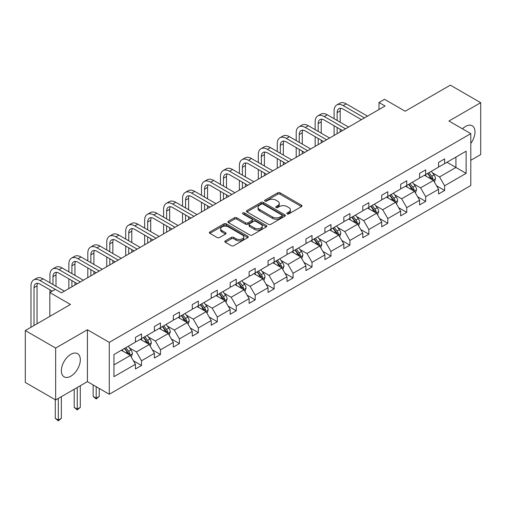 <?xml version="1.0" encoding="UTF-8"?>
<svg xmlns="http://www.w3.org/2000/svg" width="506" height="506" viewBox="0 0 506 506"><rect width="100%" height="100%" fill="white"/><g stroke="black" fill="none" stroke-linecap="round" stroke-linejoin="round"><path stroke-width="0.76" d="M287.161 213.905A1.183 0.683 0 0 0 288.825 213.905L301.494 206.593A1.689 0.974 0 0 0 301.987 205.904A1.689 0.974 0 0 0 301.494 205.215L280.039 192.83A1.689 0.974 0 0 0 277.655 192.83L264.986 200.142A1.183 0.683 0 0 0 264.644 200.623A1.183 0.683 0 0 0 264.986 201.103A1.183 0.683 0 0 0 266.656 201.103L268.294 200.155A5.395 3.112 0 0 1 275.922 200.155L277.712 201.192A5.395 3.112 0 0 1 279.293 203.393A5.395 3.112 0 0 1 277.712 205.594L276.074 206.537A1.183 0.683 0 0 0 275.726 207.024A1.183 0.683 0 0 0 276.074 207.504A1.183 0.683 0 0 0 277.743 207.504L279.382 206.556A5.395 3.112 0 0 1 287.01 206.556L288.799 207.586A5.395 3.112 0 0 1 290.381 209.794A5.395 3.112 0 0 1 288.799 211.995L287.161 212.937A1.183 0.683 0 0 0 286.813 213.424A1.183 0.683 0 0 0 287.161 213.905L287.161 212.937M70.84 376.192A13.396 7.735 120 0 0 79.594 364.39A13.396 7.735 120 0 0 77.538 353.656A13.396 7.735 120 0 0 70.84 354.32A13.396 7.735 120 0 0 62.086 366.123A13.396 7.735 120 0 0 64.142 376.856A13.396 7.735 120 0 0 70.84 376.192M470.801 143.419A13.396 7.735 120 0 0 472.218 125.792A13.396 7.735 120 0 0 465.52 126.456A13.396 7.735 120 0 0 462.452 128.815M470.801 160.282L480.7 154.57L480.7 102.686L450.34 85.153L405.167 111.238L384.522 99.321L378.994 102.509L378.994 109.517M55.66 399.961L87.418 381.632L87.418 329.748L55.66 348.077L55.66 399.961L25.3 382.435L25.3 330.551L70.473 304.467L49.828 292.55L49.828 316.389M55.66 348.077L25.3 330.551M225.322 240.862A1.689 0.974 0 0 0 224.828 241.552A1.689 0.974 0 0 0 225.322 242.241L231.343 245.714A1.689 0.974 0 0 0 233.728 245.714L247.795 237.592A1.689 0.974 0 0 0 248.288 236.909A1.689 0.974 0 0 0 247.795 236.22L226.334 223.829A1.689 0.974 0 0 0 223.949 223.829L209.889 231.95A1.689 0.974 0 0 0 209.395 232.64A1.689 0.974 0 0 0 209.889 233.329L217.156 237.529A1.689 0.974 0 0 0 219.541 237.529L225.562 234.05A1.689 0.974 0 0 0 226.055 233.361A1.689 0.974 0 0 0 225.562 232.671L221.957 230.591A4.51 2.606 0 0 1 220.635 228.75A4.51 2.606 0 0 1 223.418 226.346A4.51 2.606 0 0 1 228.332 226.909L242.456 235.069A4.51 2.606 0 0 1 243.778 236.909A4.51 2.606 0 0 1 240.995 239.313A4.51 2.606 0 0 1 236.081 238.75L233.728 237.39A1.689 0.974 0 0 0 231.343 237.39L225.322 240.862L225.322 242.241M49.828 292.55L55.356 289.362L61.428 292.866L385.066 106.013L378.994 102.509M87.418 329.748L109.277 342.366L470.801 133.641L470.801 185.525L109.277 394.25L109.277 342.366M480.7 102.686L448.942 121.016L470.801 133.641M268.414 224.31A1.689 0.974 0 0 0 270.799 224.31L284.865 216.195A1.689 0.974 0 0 0 285.359 215.505A1.689 0.974 0 0 0 284.865 214.816L263.411 202.425A1.689 0.974 0 0 0 261.026 202.425L246.96 210.547A1.689 0.974 0 0 0 246.466 211.236A1.689 0.974 0 0 0 246.96 211.925L268.414 224.31M243.316 214.158A1.183 0.683 0 0 1 244.512 214.323L244.512 212.925L266.327 225.518A1.689 0.974 0 0 1 266.82 226.207A1.689 0.974 0 0 1 266.327 226.89L252.26 235.012A1.689 0.974 0 0 1 249.875 235.012L228.421 222.627L228.421 221.248A1.689 0.974 0 0 0 227.928 221.938A1.689 0.974 0 0 0 228.421 222.627M228.421 221.248L234.442 217.776A1.689 0.974 0 0 1 236.827 217.776L245.53 222.798A1.689 0.974 0 0 0 247.915 222.798L251.906 220.496A1.689 0.974 0 0 0 252.399 219.806A1.689 0.974 0 0 0 251.906 219.117L242.848 213.886A1.183 0.683 0 0 1 242.5 213.405A1.183 0.683 0 0 1 243.228 212.773A1.183 0.683 0 0 1 244.512 212.925M113.951 354.529L135.444 342.119L135.444 337.42L141.516 333.916L141.516 338.615L154.393 331.183L154.393 326.484L160.465 322.98L160.465 327.679L173.337 320.247L173.337 315.548L179.409 312.044L179.409 316.737L192.28 309.305L192.28 304.612L198.352 301.102L198.352 305.801L211.223 298.369L211.223 293.67L217.295 290.166L217.295 294.865L230.167 287.433L230.167 282.734L236.239 279.23L236.239 283.923L249.116 276.491L249.116 271.798L255.188 268.294L255.188 272.987L268.06 265.555L268.06 260.856L274.132 257.352L274.132 262.051L287.003 254.619L287.003 249.92L293.075 246.416L293.075 251.115L305.947 243.683L305.947 238.984L312.019 235.48L312.019 240.173L324.89 232.741L324.89 228.048L330.962 224.537L330.962 229.237L343.84 221.805L343.84 217.106L349.912 213.602L349.912 218.301L362.783 210.869L362.783 206.17L368.855 202.666L368.855 207.365L381.726 199.933L381.726 195.234L387.798 191.73L387.798 196.423L400.67 188.991L400.67 184.298L406.742 180.787L406.742 185.487L419.613 178.055L419.613 173.356L425.685 169.852L425.685 174.551L438.563 167.119L438.563 162.42L444.635 158.916L444.635 163.615L466.127 151.205L466.127 173.356L444.635 185.765L444.635 190.465L438.563 193.969L438.563 189.276L425.685 196.707L425.685 201.401L419.613 204.911L419.613 200.212L406.742 207.643L406.742 212.343L400.67 215.847L400.67 211.147L387.798 218.579L387.798 223.279L381.726 226.783L381.726 222.09L368.855 229.522L368.855 234.215L362.783 237.725L362.783 233.026L349.912 240.458L349.912 245.157L343.84 248.661L343.84 243.962L330.962 251.393L330.962 256.093L324.89 259.597L324.89 254.897L312.019 262.329L312.019 267.029L305.947 270.533L305.947 265.84L293.075 273.272L293.075 277.965L287.003 281.475L287.003 276.776L274.132 284.208L274.132 288.907L268.06 292.411L268.06 287.712L255.188 295.143L255.188 299.843L249.116 303.347L249.116 298.648L236.239 306.079L236.239 310.779L230.167 314.283L230.167 309.59L217.295 317.022L217.295 321.715L211.223 325.225L211.223 320.526L198.352 327.958L198.352 332.657L192.28 336.161L192.28 331.462L179.409 338.893L179.409 343.593L173.337 347.097L173.337 342.398L160.465 349.829L160.465 354.529L154.393 358.033L154.393 353.34L141.516 360.772L141.516 365.465L135.444 368.975L135.444 364.276L113.951 376.685L113.951 354.529M140.301 339.317L149.289 344.504L136.418 351.936L129.391 347.875M136.418 351.936L141.516 360.772M149.289 344.504L154.393 353.34M135.444 341L136.418 341.556L141.516 338.615M159.251 328.375L168.232 333.568L155.361 341L148.334 336.939M155.361 341L160.465 349.829M168.232 333.568L173.337 342.398M154.393 330.057L155.361 330.62L160.465 327.679M178.194 317.439L187.182 322.626L174.304 330.057L167.277 326.003M174.304 330.057L179.409 338.893M187.182 322.626L192.28 331.462M173.337 319.122L174.304 319.684L179.409 316.737M197.138 306.503L206.125 311.69L193.254 319.122L186.221 315.067M193.254 319.122L198.352 327.958M206.125 311.69L211.223 320.526M192.28 308.186L193.254 308.749L198.352 305.801M216.081 295.567L225.069 300.754L212.197 308.186L205.17 304.125M212.197 308.186L217.295 317.022M225.069 300.754L230.167 309.59M211.223 297.25L212.197 297.806L217.295 294.865M235.024 284.625L244.012 289.818L231.141 297.25L224.114 293.189M231.141 297.25L236.239 306.079M244.012 289.818L249.116 298.648M230.167 286.307L231.141 286.87L236.239 283.923M253.974 273.689L262.956 278.876L250.084 286.307L243.057 282.253M250.084 286.307L255.188 295.143M262.956 278.876L268.06 287.712M249.116 275.372L250.084 275.934L255.188 272.987M272.917 262.753L281.905 267.94L269.028 275.372L262 271.317M269.028 275.372L274.132 284.208M281.905 267.94L287.003 276.776M268.06 264.436L269.028 264.999L274.132 262.051M291.861 251.817L300.849 257.004L287.977 264.436L280.944 260.375M287.977 264.436L293.075 273.272M300.849 257.004L305.947 265.84M287.003 253.5L287.977 254.056L293.075 251.115M310.804 240.875L319.792 246.068L306.921 253.5L299.894 249.439M306.921 253.5L312.019 262.329M319.792 246.068L324.89 254.897M305.947 242.557L306.921 243.12L312.019 240.173M329.748 229.939L338.735 235.126L325.864 242.557L318.837 238.503M325.864 242.557L330.962 251.393M338.735 235.126L343.84 243.962M324.89 231.621L325.864 232.184L330.962 229.237M348.697 219.003L357.679 224.19L344.807 231.621L337.78 227.561M344.807 231.621L349.912 240.458M357.679 224.19L362.783 233.026M343.84 220.686L344.807 221.242L349.912 218.301M367.641 208.067L376.628 213.254L363.751 220.686L356.724 216.625M363.751 220.686L368.855 229.522M376.628 213.254L381.726 222.09M362.783 209.75L363.751 210.306L368.855 207.365M386.584 197.125L395.572 202.318L382.7 209.75L375.667 205.689M382.7 209.75L387.798 218.579M395.572 202.318L400.67 211.147M381.726 198.807L382.7 199.37L387.798 196.423M405.527 186.189L414.515 191.376L401.644 198.807L394.617 194.753M401.644 198.807L406.742 207.643M414.515 191.376L419.613 200.212M400.67 187.871L401.644 188.434L406.742 185.487M424.471 175.253L433.459 180.44L420.587 187.871L413.56 183.811M420.587 187.871L425.685 196.707M433.459 180.44L438.563 189.276M419.613 176.936L420.587 177.492L425.685 174.551M446.937 162.281L455.925 167.467L439.531 176.936L432.503 172.875M439.531 176.936L444.635 185.765M466.127 173.356L455.925 167.467L455.925 157.094L466.127 151.205M87.418 381.632L109.277 394.25M438.563 165.993L439.531 166.556L444.635 163.615M113.951 364.908L130.346 355.44L121.358 350.253M130.346 355.44L135.444 364.276M436.558 185.803L444.635 190.465M417.614 196.739L425.685 201.401M398.665 207.681L406.742 212.343M379.721 218.617L387.798 223.279M360.778 229.553L368.855 234.215M341.835 240.489L349.912 245.157M322.891 251.431L330.962 256.093M303.942 262.367L312.019 267.029M284.998 273.303L293.075 277.965M266.055 284.239L274.132 288.907M247.111 295.181L255.188 299.843M228.168 306.117L236.239 310.779M209.218 317.053L217.295 321.715M190.275 327.989L198.352 332.657M171.332 338.931L179.409 343.593M152.388 349.867L160.465 354.529M133.445 360.803L141.516 365.465M287.629 214.07L288.799 213.393A5.395 3.112 0 0 0 290.381 211.192L290.381 209.794M279.293 203.393L279.293 204.791A5.395 3.112 0 0 1 277.712 206.998L276.542 207.669M301.494 205.215L301.494 206.593L280.039 194.228A1.689 0.974 0 0 0 277.655 194.228L265.46 201.268M284.84 216.207L263.411 203.829A1.689 0.974 0 0 0 261.026 203.829L246.979 211.938M281.886 215.986A1.183 0.683 0 0 0 282.228 215.505A1.183 0.683 0 0 0 281.886 215.025L263.05 204.146A1.183 0.683 0 0 0 261.381 204.146L259.654 205.145A5.395 3.112 0 0 0 258.073 207.346A5.395 3.112 0 0 0 259.654 209.554L272.525 216.985A5.395 3.112 0 0 0 280.153 216.985L281.886 215.986L281.886 217.39A1.183 0.683 0 0 0 282.228 216.903L282.228 215.505M258.073 207.346L258.073 208.75A5.395 3.112 0 0 0 259.654 210.951L259.654 209.554M281.886 217.39L280.153 218.383A5.395 3.112 0 0 1 272.525 218.383L259.654 210.951M228.446 222.64L234.442 219.174L234.442 217.776M252.399 219.806L252.399 221.204A1.689 0.974 0 0 1 251.906 221.894L247.915 224.202A1.689 0.974 0 0 1 245.53 224.202L236.827 219.174A1.689 0.974 0 0 0 234.442 219.174M244.512 214.323L266.308 226.909M254.556 228.01A4.51 2.606 0 0 0 259.47 228.573A4.51 2.606 0 0 0 262.253 226.169A4.51 2.606 0 0 0 260.932 224.329L255.96 221.457A1.689 0.974 0 0 0 253.576 221.457L249.578 223.76A1.689 0.974 0 0 0 249.085 224.449A1.689 0.974 0 0 0 249.578 225.138L254.556 228.01L254.556 229.414A4.51 2.606 0 0 0 259.47 229.977A4.51 2.606 0 0 0 262.253 227.573L262.253 226.169M249.085 224.449L249.085 225.853A1.689 0.974 0 0 0 249.578 226.543L249.578 225.138M254.556 229.414L249.578 226.543M243.778 236.909L243.778 238.307A4.51 2.606 0 0 1 240.995 240.717A4.51 2.606 0 0 1 236.081 240.148L233.728 238.788A1.689 0.974 0 0 0 231.343 238.788L225.347 242.254M220.635 228.75L220.635 230.154A4.51 2.606 0 0 0 221.957 231.995L221.957 230.591M225.562 232.671L225.562 234.05L221.957 231.995M247.795 236.22L247.795 237.592L226.334 225.233A1.689 0.974 0 0 0 223.949 225.233L209.908 233.342L209.889 231.95M434.382 182.04L435.502 178.814A4.554 2.625 -120 0 0 434.047 174.937L431.321 171.3M426.431 176.379L425.249 174.804M432.788 180.054L433.041 179.004A4.554 2.625 -120 0 0 431.738 176.271L429.012 172.628M427.874 173.286L430.872 177.296A2.321 1.341 60 0 1 431.295 177.998L433.041 179.004M427.557 173.469L430.283 177.113A4.554 2.625 60 0 1 431.416 179.263M334.099 118.727L334.099 110.871A12.878 7.438 60 0 1 336.768 104.976L339.804 103.224A12.878 7.438 60 0 1 346.243 103.863L367.52 116.146M336.768 104.976A12.878 7.438 60 0 1 343.207 105.615L364.484 117.898M361.448 119.65L343.207 109.119A8.589 4.959 -120 0 0 338.912 108.695A8.589 4.959 -120 0 0 337.135 112.629L337.135 120.479M340.709 108.297A8.589 4.959 -120 0 0 340.171 110.871L340.171 122.231M337.135 127.493L337.135 133.685M340.171 129.245L340.171 131.933M334.099 135.444L334.099 125.735M415.439 192.976L416.552 189.75A4.554 2.625 -120 0 0 415.103 185.873L412.377 182.236M407.488 187.321L406.305 185.74M413.845 190.99L414.098 189.946A4.554 2.625 -120 0 0 412.795 187.207L410.069 183.57M408.93 184.228L411.928 188.232A2.321 1.341 60 0 1 412.352 188.934L414.098 189.946M408.614 184.412L411.34 188.049A4.554 2.625 60 0 1 412.472 190.199M396.495 203.912L397.608 200.686A4.554 2.625 -120 0 0 396.16 196.815L393.434 193.172M388.545 198.257L387.362 196.676M394.901 201.926L395.154 200.882A4.554 2.625 -120 0 0 393.851 198.143L391.125 194.506M389.987 195.164L392.985 199.168A2.321 1.341 60 0 1 393.409 199.876L395.154 200.882M389.664 195.348L392.39 198.984A4.554 2.625 60 0 1 393.529 201.135M315.156 129.662L315.156 121.813A12.878 7.438 60 0 1 317.819 115.912L320.855 114.16A12.878 7.438 60 0 1 327.3 114.799L348.571 127.082M317.819 115.912A12.878 7.438 60 0 1 324.264 116.551L345.535 128.834M342.499 130.592L324.264 120.061A8.589 4.959 -120 0 0 319.969 119.631A8.589 4.959 -120 0 0 318.192 123.565L318.192 131.415M321.765 119.239A8.589 4.959 -120 0 0 321.228 121.813L321.228 133.167M318.192 138.429L318.192 144.627M321.228 140.181L321.228 142.875M315.156 146.379L315.156 136.677M296.206 140.598L296.206 132.749A12.878 7.438 60 0 1 298.875 126.854L301.911 125.102A12.878 7.438 60 0 1 308.35 125.735L329.627 138.024M298.875 126.854A12.878 7.438 60 0 1 305.314 127.493L326.591 139.776M323.555 141.528L305.314 130.997A8.589 4.959 -120 0 0 301.026 130.573A8.589 4.959 -120 0 0 299.242 134.501L299.242 142.357M302.816 130.175A8.589 4.959 -120 0 0 302.278 132.749L302.278 144.109M299.242 149.365L299.242 155.563M302.278 151.117L302.278 153.811M296.206 157.315L296.206 147.613M377.552 214.854L378.665 211.628A4.554 2.625 -120 0 0 377.21 207.751L374.484 204.108M369.595 209.193L368.412 207.618M375.952 212.862L376.211 211.818A4.554 2.625 -120 0 0 374.908 209.079L372.182 205.442M371.037 206.1L374.042 210.104A2.321 1.341 60 0 1 374.459 210.812L376.211 211.818M370.721 206.284L373.447 209.927A4.554 2.625 60 0 1 374.585 212.071M277.263 151.541L277.263 143.685A12.878 7.438 60 0 1 279.932 137.79L282.968 136.038A12.878 7.438 60 0 1 289.407 136.677L310.684 148.96M279.932 137.79A12.878 7.438 60 0 1 286.371 138.429L307.648 150.712M304.612 152.464L286.371 141.933A8.589 4.959 -120 0 0 282.076 141.509A8.589 4.959 -120 0 0 280.299 145.437L280.299 153.293M283.872 141.111A8.589 4.959 -120 0 0 283.335 143.685L283.335 155.045M280.299 160.301L280.299 166.499M283.335 162.053L283.335 164.747M277.263 168.251L277.263 158.549M358.602 225.79L359.722 222.564A4.554 2.625 -120 0 0 358.267 218.687L355.541 215.05M350.652 220.129L349.469 218.554M357.008 223.804L357.261 222.76A4.554 2.625 -120 0 0 355.958 220.021L353.232 216.378M352.094 217.036L355.098 221.046A2.321 1.341 60 0 1 355.516 221.748L357.261 222.76M351.778 217.219L354.504 220.863A4.554 2.625 60 0 1 355.636 223.013M258.319 162.477L258.319 154.621A12.878 7.438 60 0 1 260.988 148.726L264.024 146.974A12.878 7.438 60 0 1 270.463 147.613L291.741 159.896M260.988 148.726A12.878 7.438 60 0 1 267.427 149.365L288.705 161.648M285.669 163.4L267.427 152.869A8.589 4.959 -120 0 0 263.133 152.445A8.589 4.959 -120 0 0 261.355 156.379L261.355 164.229M264.929 152.047A8.589 4.959 -120 0 0 264.391 154.621L264.391 165.981M261.355 171.243L261.355 177.442M264.391 172.995L264.391 175.683M258.319 179.194L258.319 169.491M339.659 236.726L340.778 233.5A4.554 2.625 -120 0 0 339.324 229.623L336.598 225.986M331.708 231.071L330.526 229.49M338.065 234.74L338.318 233.696A4.554 2.625 -120 0 0 337.015 230.957L334.289 227.32M333.15 227.978L336.148 231.982A2.321 1.341 60 0 1 336.572 232.684L338.318 233.696M332.834 228.162L335.56 231.799A4.554 2.625 60 0 1 336.692 233.949M239.376 173.413L239.376 165.563A12.878 7.438 60 0 1 242.045 159.662L245.081 157.91A12.878 7.438 60 0 1 251.52 158.549L272.797 170.832M242.045 159.662A12.878 7.438 60 0 1 248.484 160.301L269.761 172.584M266.725 174.342L248.484 163.811A8.589 4.959 -120 0 0 244.189 163.381A8.589 4.959 -120 0 0 242.412 167.315L242.412 175.165M245.986 162.989A8.589 4.959 -120 0 0 245.448 165.563L245.448 176.923M242.412 182.179L242.412 188.377M245.448 183.931L245.448 186.625M239.376 190.13L239.376 180.427M320.715 247.662L321.829 244.436A4.554 2.625 -120 0 0 320.38 240.565L317.654 236.922M312.765 242.007L311.582 240.426M319.122 245.676L319.375 244.632A4.554 2.625 -120 0 0 318.072 241.893L315.346 238.256M314.207 238.914L317.205 242.918A2.321 1.341 60 0 1 317.629 243.626L319.375 244.632M313.891 239.098L316.617 242.735A4.554 2.625 60 0 1 317.749 244.885M220.433 184.355L220.433 176.499A12.878 7.438 60 0 1 223.095 170.604L226.131 168.852A12.878 7.438 60 0 1 232.577 169.485L253.848 181.774M223.095 170.604A12.878 7.438 60 0 1 229.541 171.243L250.812 183.526M247.776 185.278L229.541 174.747A8.589 4.959 -120 0 0 225.246 174.323A8.589 4.959 -120 0 0 223.469 178.251L223.469 186.107M227.042 173.925A8.589 4.959 -120 0 0 226.505 176.499L226.505 187.859M223.469 193.115L223.469 199.313M226.505 194.867L226.505 197.561M220.433 201.065L220.433 191.363M301.772 258.604L302.885 255.378A4.554 2.625 -120 0 0 301.437 251.501L298.711 247.864M293.822 252.943L292.639 251.368M300.178 256.618L300.431 255.568A4.554 2.625 -120 0 0 299.128 252.836L296.402 249.192M295.264 249.85L298.262 253.854A2.321 1.341 60 0 1 298.685 254.562L300.431 255.568M294.941 250.034L297.667 253.677A4.554 2.625 60 0 1 298.806 255.821M201.483 195.291L201.483 187.435A12.878 7.438 60 0 1 204.152 181.54L207.188 179.788A12.878 7.438 60 0 1 213.627 180.427L234.904 192.71M204.152 181.54A12.878 7.438 60 0 1 210.591 182.179L231.868 194.462M228.832 196.214L210.591 185.683A8.589 4.959 -120 0 0 206.303 185.259A8.589 4.959 -120 0 0 204.519 189.187L204.519 197.043M208.092 184.861A8.589 4.959 -120 0 0 207.555 187.435L207.555 198.795M204.519 204.051L204.519 210.249M207.555 205.809L207.555 208.497M201.483 212.001L201.483 202.299M282.829 269.54L283.942 266.314A4.554 2.625 -120 0 0 282.487 262.437L279.761 258.8M274.872 263.885L273.689 262.304M281.228 267.554L281.488 266.51A4.554 2.625 -120 0 0 280.185 263.771L277.459 260.128M276.314 260.786L279.318 264.796A2.321 1.341 60 0 1 279.736 265.498L281.488 266.51M275.998 260.969L278.724 264.613A4.554 2.625 60 0 1 279.862 266.763M182.54 206.227L182.54 198.377A12.878 7.438 60 0 1 185.209 192.476L188.245 190.724A12.878 7.438 60 0 1 194.683 191.363L215.961 203.646M185.209 192.476A12.878 7.438 60 0 1 191.647 193.115L212.925 205.398M209.889 207.15L191.647 196.619A8.589 4.959 -120 0 0 187.353 196.195A8.589 4.959 -120 0 0 185.575 200.129L185.575 207.979M189.149 195.803A8.589 4.959 -120 0 0 188.611 198.377L188.611 209.731M185.575 214.993L185.575 221.192M188.611 216.745L188.611 219.433M182.54 222.944L182.54 213.241M263.879 280.476L264.999 277.25A4.554 2.625 -120 0 0 263.544 273.373L260.818 269.736M255.928 274.821L254.746 273.24M262.285 278.49L262.538 277.446A4.554 2.625 -120 0 0 261.235 274.707L258.509 271.071M257.371 271.728L260.375 275.732A2.321 1.341 60 0 1 260.792 276.434L262.538 277.446M257.054 271.912L259.78 275.549A4.554 2.625 60 0 1 260.913 277.699M163.596 217.163L163.596 209.313A12.878 7.438 60 0 1 166.265 203.418L169.301 201.66A12.878 7.438 60 0 1 175.74 202.299L197.017 214.582M166.265 203.418A12.878 7.438 60 0 1 172.704 204.051L193.981 216.334M190.945 218.092L172.704 207.561A8.589 4.959 -120 0 0 168.409 207.131A8.589 4.959 -120 0 0 166.632 211.065L166.632 218.915M170.206 206.739A8.589 4.959 -120 0 0 169.668 209.313L169.668 220.673M166.632 225.929L166.632 232.127M169.668 227.681L169.668 230.375M163.596 233.88L163.596 224.177M244.936 291.412L246.055 288.186A4.554 2.625 -120 0 0 244.6 284.315L241.874 280.672M236.985 285.757L235.802 284.182M243.342 289.426L243.595 288.382A4.554 2.625 -120 0 0 242.292 285.643L239.566 282.006M238.427 282.664L241.425 286.668A2.321 1.341 60 0 1 241.849 287.376L243.595 288.382M238.111 282.848L240.837 286.485A4.554 2.625 60 0 1 241.969 288.635M144.653 228.105L144.653 220.249A12.878 7.438 60 0 1 147.322 214.354L150.358 212.602A12.878 7.438 60 0 1 156.797 213.241L178.074 225.524M147.322 214.354A12.878 7.438 60 0 1 153.761 214.993L175.038 227.276M172.002 229.028L153.761 218.497A8.589 4.959 -120 0 0 149.466 218.073A8.589 4.959 -120 0 0 147.689 222.001L147.689 229.857M151.262 217.675A8.589 4.959 -120 0 0 150.725 220.249L150.725 231.609M147.689 236.865L147.689 243.063M150.725 238.617L150.725 241.311M144.653 244.815L144.653 235.113M225.992 302.354L227.105 299.128A4.554 2.625 -120 0 0 225.657 295.251L222.931 291.614M218.042 296.693L216.859 295.118M224.398 300.368L224.651 299.318A4.554 2.625 -120 0 0 223.348 296.586L220.622 292.942M219.484 293.6L222.482 297.61A2.321 1.341 60 0 1 222.906 298.312L224.651 299.318M219.168 293.784L221.894 297.427A4.554 2.625 60 0 1 223.026 299.571M125.709 239.041L125.709 231.185A12.878 7.438 60 0 1 128.372 225.29L131.408 223.538A12.878 7.438 60 0 1 137.853 224.177L159.124 236.46M128.372 225.29A12.878 7.438 60 0 1 134.817 225.929L156.088 238.212M153.052 239.964L134.817 229.433A8.589 4.959 -120 0 0 130.523 229.009A8.589 4.959 -120 0 0 128.745 232.937L128.745 240.793M132.319 228.611A8.589 4.959 -120 0 0 131.781 231.185L131.781 242.545M128.745 247.801L128.745 253.999M131.781 249.559L131.781 252.247M125.709 255.751L125.709 246.049M207.049 313.29L208.162 310.064A4.554 2.625 -120 0 0 206.714 306.187L203.988 302.55M199.098 307.635L197.916 306.054M205.455 311.304L205.708 310.26A4.554 2.625 -120 0 0 204.405 307.521L201.679 303.878M200.54 304.542L203.538 308.546A2.321 1.341 60 0 1 203.962 309.248L205.708 310.26M200.218 304.72L202.944 308.363A4.554 2.625 60 0 1 204.082 310.513M106.76 249.977L106.76 242.127A12.878 7.438 60 0 1 109.429 236.226L112.465 234.474A12.878 7.438 60 0 1 118.904 235.113L140.181 247.396M109.429 236.226A12.878 7.438 60 0 1 115.868 236.865L137.145 249.148M134.109 250.9L115.868 240.369A8.589 4.959 -120 0 0 111.579 239.945A8.589 4.959 -120 0 0 109.796 243.879L109.796 251.729M113.369 239.553A8.589 4.959 -120 0 0 112.832 242.127L112.832 253.481M109.796 258.743L109.796 264.942M112.832 260.495L112.832 263.183M106.76 266.694L106.76 256.991M188.105 324.226L189.219 321A4.554 2.625 -120 0 0 187.764 317.129L185.038 313.486M180.149 318.571L178.966 316.99M186.505 322.24L186.765 321.196A4.554 2.625 -120 0 0 185.462 318.457L182.736 314.821M181.591 315.478L184.595 319.482A2.321 1.341 60 0 1 185.013 320.184L186.765 321.196M181.274 315.662L184.001 319.299A4.554 2.625 60 0 1 185.139 321.449M87.816 260.913L87.816 253.063A12.878 7.438 60 0 1 90.485 247.168L93.521 245.41A12.878 7.438 60 0 1 99.96 246.049L121.238 258.332M90.485 247.168A12.878 7.438 60 0 1 96.924 247.801L118.202 260.09M115.166 261.842L96.924 251.311A8.589 4.959 -120 0 0 92.63 250.881A8.589 4.959 -120 0 0 90.852 254.815L90.852 262.665M94.426 250.489A8.589 4.959 -120 0 0 93.888 253.063L93.888 264.423M90.852 269.679L90.852 275.878M93.888 271.431L93.888 274.125M87.816 277.63L87.816 267.927M169.156 335.162L170.275 331.936A4.554 2.625 -120 0 0 168.821 328.065L166.095 324.422M161.205 329.507L160.022 327.932M167.562 333.176L167.815 332.132A4.554 2.625 -120 0 0 166.512 329.393L163.786 325.756M162.647 326.414L165.652 330.418A2.321 1.341 60 0 1 166.069 331.126L167.815 332.132M162.331 326.598L165.057 330.235A4.554 2.625 60 0 1 166.189 332.385M96.197 386.698L96.197 398.197L99.233 396.445L99.233 388.45M99.233 396.445L96.197 398.968L93.161 396.445L93.161 384.946M93.161 396.445L96.197 398.197L96.197 398.968M68.873 271.855L68.873 263.999A12.878 7.438 60 0 1 71.542 258.104L74.578 256.352A12.878 7.438 60 0 1 81.017 256.991L102.294 269.274M71.542 258.104A12.878 7.438 60 0 1 77.981 258.743L99.258 271.026M96.222 272.778L77.981 262.247A8.589 4.959 -120 0 0 73.686 261.823A8.589 4.959 -120 0 0 71.909 265.751L71.909 273.607M75.483 261.425A8.589 4.959 -120 0 0 74.945 263.999L74.945 275.359M71.909 280.615L71.909 286.813M74.945 282.367L74.945 285.061M68.873 288.565L68.873 278.863M150.212 346.104L151.332 342.878A4.554 2.625 -120 0 0 149.877 339.001L147.151 335.364M142.262 340.443L141.079 338.868M148.619 344.118L148.872 343.068A4.554 2.625 -120 0 0 147.569 340.336L144.843 336.692M143.704 337.35L146.702 341.36A2.321 1.341 60 0 1 147.126 342.062L148.872 343.068M143.388 337.534L146.114 341.177A4.554 2.625 60 0 1 147.246 343.321M77.254 387.495L77.254 409.133L80.29 407.381L80.29 385.743M80.29 407.381L77.254 409.904L74.218 407.381L74.218 389.247M74.218 407.381L77.254 409.133L77.254 409.904M49.93 282.791L49.93 274.935A12.878 7.438 60 0 1 52.599 269.04L55.635 267.288A12.878 7.438 60 0 1 62.074 267.927L83.351 280.21M52.599 269.04A12.878 7.438 60 0 1 59.038 269.679L80.315 281.962M77.279 283.714L59.038 273.183A8.589 4.959 -120 0 0 54.743 272.759A8.589 4.959 -120 0 0 52.966 276.693L52.966 284.543M56.539 272.361A8.589 4.959 -120 0 0 56.002 274.935L56.002 286.295M49.93 292.493L49.93 289.799M131.269 357.04L132.382 353.814A4.554 2.625 -120 0 0 130.934 349.937L128.208 346.3M123.319 351.385L122.136 349.804M129.675 355.054L129.928 354.01A4.554 2.625 -120 0 0 128.625 351.272L125.899 347.628M124.761 348.292L127.759 352.296A2.321 1.341 60 0 1 128.182 352.998L129.928 354.01M124.444 348.476L127.17 352.113A4.554 2.625 60 0 1 128.303 354.263M58.31 398.437L58.31 420.075L61.346 418.323L61.346 396.679M61.346 418.323L58.31 420.847L55.274 418.323L55.274 399.74M55.274 418.323L58.31 420.075L58.31 420.847M30.986 327.268L30.986 285.877A12.878 7.438 60 0 1 33.649 279.976L36.685 278.224A12.878 7.438 60 0 1 43.13 278.863L64.401 291.146M33.649 279.976A12.878 7.438 60 0 1 40.094 280.615L55.293 289.394M52.257 291.146L40.094 284.125A8.589 4.959 -120 0 0 35.799 283.695A8.589 4.959 -120 0 0 34.022 287.629L34.022 325.516M37.596 283.303A8.589 4.959 -120 0 0 37.058 285.877L37.058 323.764M288.799 213.393L288.799 211.995M276.074 207.504L276.074 206.537M277.712 206.998L277.712 205.594M264.986 201.103L264.986 200.142M277.655 194.228L277.655 192.83M280.039 194.228L280.039 192.83M246.96 211.925L246.96 210.547M261.026 203.829L261.026 202.425M263.411 203.829L263.411 202.425M284.865 216.195L284.865 214.816M272.525 218.383L272.525 216.985M280.153 218.383L280.153 216.985M236.827 219.174L236.827 217.776M245.53 224.202L245.53 222.798M247.915 224.202L247.915 222.798M251.906 221.894L251.906 220.496M266.327 226.89L266.327 225.518M231.343 238.788L231.343 237.39M233.728 238.788L233.728 237.39M236.081 240.148L236.081 238.75M223.949 225.233L223.949 223.829M226.334 225.233L226.334 223.829M433.13 180.25L435.47 178.903M431.738 176.271L434.047 174.937M428.987 177.859L430.283 177.113M346.243 103.863L343.207 105.615M340.171 110.871L337.135 112.629M414.186 191.186L416.527 189.839M412.795 187.207L415.103 185.873M410.043 188.795L411.34 188.049M395.243 202.128L397.583 200.774M393.851 198.143L396.16 196.815M391.1 199.731L392.39 198.984M327.3 114.799L324.264 116.551M321.228 121.813L318.192 123.565M308.35 125.735L305.314 127.493M302.278 132.749L299.242 134.501M376.3 213.064L378.633 211.717M374.908 209.079L377.21 207.751M372.157 210.673L373.447 209.927M289.407 136.677L286.371 138.429M283.335 143.685L280.299 145.437M357.356 224L359.69 222.653M355.958 220.021L358.267 218.687M353.207 221.609L354.504 220.863M270.463 147.613L267.427 149.365M264.391 154.621L261.355 156.379M338.406 234.936L340.747 233.589M337.015 230.957L339.324 229.623M334.264 232.545L335.56 231.799M251.52 158.549L248.484 160.301M245.448 165.563L242.412 167.315M319.463 245.878L321.803 244.524M318.072 241.893L320.38 240.565M315.32 243.481L316.617 242.735M232.577 169.485L229.541 171.243M226.505 176.499L223.469 178.251M300.52 256.814L302.86 255.467M299.128 252.836L301.437 251.501M296.377 254.423L297.667 253.677M213.627 180.427L210.591 182.179M207.555 187.435L204.519 189.187M281.576 267.75L283.91 266.403M280.185 263.771L282.487 262.437M277.433 265.359L278.724 264.613M194.683 191.363L191.647 193.115M188.611 198.377L185.575 200.129M262.633 278.686L264.967 277.339M261.235 274.707L263.544 273.373M258.484 276.295L259.78 275.549M175.74 202.299L172.704 204.051M169.668 209.313L166.632 211.065M243.683 289.628L246.024 288.275M242.292 285.643L244.6 284.315M239.54 287.231L240.837 286.485M156.797 213.241L153.761 214.993M150.725 220.249L147.689 222.001M224.74 300.564L227.08 299.217M223.348 296.586L225.657 295.251M220.597 298.173L221.894 297.427M137.853 224.177L134.817 225.929M131.781 231.185L128.745 232.937M205.797 311.5L208.137 310.153M204.405 307.521L206.714 306.187M201.654 309.109L202.944 308.363M118.904 235.113L115.868 236.865M112.832 242.127L109.796 243.879M186.853 322.442L189.187 321.089M185.462 318.457L187.764 317.129M182.71 320.045L184.001 319.299M99.96 246.049L96.924 247.801M93.888 253.063L90.852 254.815M167.91 333.378L170.244 332.025M166.512 329.393L168.821 328.065M163.761 330.987L165.057 330.235M81.017 256.991L77.981 258.743M74.945 263.999L71.909 265.751M148.96 344.314L151.3 342.967M147.569 340.336L149.877 339.001M144.817 341.923L146.114 341.177M62.074 267.927L59.038 269.679M56.002 274.935L52.966 276.693M130.017 355.25L132.357 353.903M128.625 351.272L130.934 349.937M125.874 352.859L127.17 352.113M43.13 278.863L40.094 280.615M37.058 285.877L34.022 287.629"/></g></svg>
